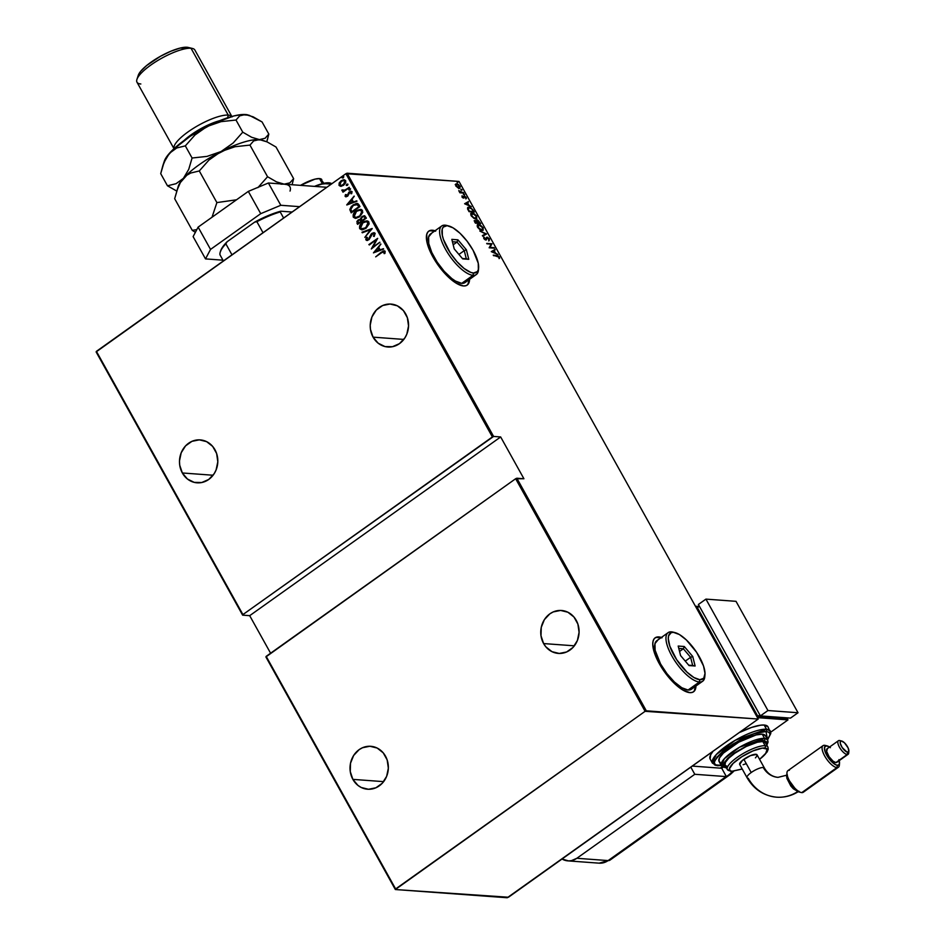 <?xml version="1.0" encoding="UTF-8"?>
<svg xmlns="http://www.w3.org/2000/svg" width="945" height="945" viewBox="0 0 945 945"><rect width="100%" height="100%" fill="white"/><g stroke="black" fill="none" stroke-linecap="round" stroke-linejoin="round"><path stroke-width="1.42" d="M467.078 285.166A33.11 12.131 54.5 0 0 469.346 279.484M434.771 230.934A33.11 12.131 54.5 0 0 432.243 230.426L432.491 230.249A33.11 12.131 -125.5 0 1 435.019 230.757M469.594 279.307A33.11 12.131 -125.5 0 1 467.208 285.071A33.11 12.131 -125.5 0 1 463.511 285.957L466.145 285.638L468.082 284.256L469.606 278.586M693.441 691.858A33.11 12.131 54.5 0 0 695.709 686.176M661.134 637.627A33.11 12.131 54.5 0 0 658.606 637.107L658.854 636.93A33.11 12.131 -125.5 0 1 661.382 637.438M695.957 685.999A33.11 12.131 -125.5 0 1 693.571 691.764A33.11 12.131 -125.5 0 1 689.862 692.65L692.496 692.319L694.445 690.949L695.957 685.267M366.506 221.721L368.089 222.429L368.278 223.835L366.01 227.851L361.368 228.749L360.34 227.284L360.872 225.04L362.892 222.855L366.223 221.697L368.007 222.725L365.715 227.828L362.325 228.997L360.577 228.017L362.892 222.855L366.211 221.697L368.396 222.914L367.121 226.894L362.585 229.009M373.074 337.152A21.522 19.16 94.2 0 1 373.039 314.614A21.522 19.16 94.2 0 1 390.958 304.077A21.522 19.16 94.2 0 1 405.7 313.929A21.522 19.16 94.2 0 1 405.736 336.467A21.522 19.16 94.2 0 1 387.804 347.004A21.522 19.16 94.2 0 1 373.074 337.152L403.822 339.42L373.074 337.152L378.165 343.2L384.969 346.555L392.447 346.709L399.463 343.649L404.933 337.826L406.822 334.14L408.547 325.942L407.342 317.685L403.42 310.61L397.349 305.826L390.061 304.03L382.678 305.518L376.311 310.043L371.94 316.941L370.216 325.139L370.452 329.344L373.074 337.152M543.611 643.569A21.522 19.16 94.2 0 1 543.576 621.019A21.522 19.16 94.2 0 1 561.507 610.482A21.522 19.16 94.2 0 1 576.237 620.333A21.522 19.16 94.2 0 1 576.273 642.872A21.522 19.16 94.2 0 1 558.353 653.408A21.522 19.16 94.2 0 1 543.611 643.569L574.371 645.825L543.611 643.569L545.891 646.876L551.963 651.66L559.239 653.456L566.622 651.967L572.989 647.443L577.371 640.545L579.084 632.347L577.891 624.09L573.958 617.026L567.886 612.23L560.609 610.435L553.227 611.923L549.848 613.837L544.367 619.66L541.261 627.362L541.001 635.749L543.611 643.569M352.875 779.377A21.522 19.16 94.2 0 1 352.839 756.839A21.522 19.16 94.2 0 1 370.771 746.302A21.522 19.16 94.2 0 1 385.501 756.154A21.522 19.16 94.2 0 1 385.536 778.692A21.522 19.16 94.2 0 1 367.617 789.229A21.522 19.16 94.2 0 1 352.875 779.377L383.635 781.645L352.875 779.377L357.978 785.425L361.226 787.48L368.503 789.276L375.897 787.787L382.252 783.263L386.635 776.365L388.348 768.167L387.155 759.91L383.221 752.846L377.161 748.05L369.873 746.255L362.49 747.743L359.112 749.657L353.643 755.48L350.524 763.182L350.264 771.569L352.875 779.377M182.338 472.972A21.522 19.16 94.2 0 1 182.302 450.434A21.522 19.16 94.2 0 1 200.222 439.897A21.522 19.16 94.2 0 1 214.964 449.737A21.522 19.16 94.2 0 1 214.999 472.287A21.522 19.16 94.2 0 1 197.068 482.824A21.522 19.16 94.2 0 1 182.338 472.972L213.086 475.24L182.338 472.972L187.429 479.02L194.233 482.375L201.71 482.529L208.727 479.469L214.196 473.646L216.086 469.96L217.811 461.762L216.618 453.494L212.684 446.43L206.612 441.646L199.336 439.85L191.941 441.339L185.574 445.863L181.204 452.761L179.479 460.959L179.715 465.164L182.338 472.972M345.882 173.715L492.392 436.944L242.924 614.581L96.414 351.351L345.882 173.715L96.118 351.918L242.629 615.148L249.693 615.668L270.601 653.219L249.693 615.668L242.629 615.148L242.924 614.581L493.597 436.436L347.087 173.207L458.998 181.44L758.221 719.039L646.309 710.817L516.844 478.229L523.92 478.749L500.661 436.956L493.597 436.436L500.661 436.956L249.693 615.668L500.661 436.956L523.92 478.749L515.651 478.725L645.104 711.313L395.636 888.95L266.183 656.362L515.651 478.725L265.888 656.929L395.341 889.528L507.252 897.75L758.221 719.039L645.104 711.313L395.341 889.528L508.457 897.242L758.221 719.039L458.998 181.44L345.882 173.715L347.087 173.207L493.597 436.436L492.392 436.944L345.882 173.715M343.082 177.802L343.035 176.585L342.019 177.672L343.082 177.802L343.531 176.774L342.066 177.814M347.252 185.291L347.217 184.086L346.201 185.173L347.252 185.291L347.713 184.275L346.697 184.299L346.248 185.314L347.252 185.291L346.248 185.314M349.827 189.921L349.792 188.705L348.764 189.803L349.827 189.921L350.288 188.905L349.272 188.917L348.823 189.945L349.827 189.921L348.823 189.945M346.815 204.982L356.986 201.226L353.418 201.887L352.072 199.454L354.139 196.099L346.744 204.864L356.986 201.226L353.418 201.887L352.072 199.454L354.139 196.099L346.815 204.982M359.596 216.83L362.762 212.412L362.23 210.18L360.269 209.388L354.824 212.046L353.276 214.385L353.288 217.185L355.958 218.307L359.596 216.83L362.49 210.558L360.517 209.4L356.206 210.853C353.784 212.341 352.816 214.456 353.288 217.185L355.285 218.319L359.596 216.83M365.987 228.324L369.164 223.906L368.633 221.685L366.672 220.894L364.144 221.461L361.226 223.54L359.679 225.89L359.691 228.678L362.36 229.812L365.987 228.324L368.893 222.063L366.92 220.906L362.608 222.358C360.187 223.847 359.206 225.949 359.691 228.678L361.675 229.812L365.987 228.324M367.05 240.455L365.928 239.888L368.739 239.806L372.141 233.899L374.563 233.982L373.499 236.262L374.22 236.439L375.165 233.332L374.019 232.671L371.149 234.041L368.432 239.333L366.92 239.404L367.381 237.419L366.577 237.337L365.786 239.215L366.53 240.384L369.082 239.546L372.673 233.604L374.255 233.958L373.499 236.262L374.22 236.439L375.165 233.332L374.055 232.683L371.881 233.38L368.432 239.333L366.861 239.309L367.381 237.419L366.577 237.337L365.928 239.888L367.192 240.479M373.452 252.858L383.635 249.102L380.067 249.763L378.709 247.33L380.776 243.975L373.452 252.858L383.635 249.102L380.067 249.763L378.709 247.33L380.776 243.975L373.452 252.858M381.532 252.693L383.954 251.642L384.083 253.591L384.934 253.414L385.17 251.287L383.221 250.957L375.685 256.851L381.532 252.693L384.249 251.89L384.083 253.591L384.934 253.414L385.17 251.287L383.516 250.968L375.685 256.851L381.532 252.693M379.807 242.227L372.897 247.141L377.646 238.353L368.869 244.601L376.063 240.172L371.302 248.984L379.807 242.227L372.897 247.141L377.646 238.353L368.869 244.601L376.063 240.172L371.302 248.984L379.807 242.227M372.224 228.607L361.982 232.234L362.278 232.777L370.499 229.741L364.829 237.36L372.153 228.477L361.982 232.234L362.278 232.777L370.499 229.741L364.829 237.36L372.224 228.607M360.695 219.264L362.313 216.523L360.695 219.264L358.167 219.937L357.198 221.378L357.293 223.292L358.474 219.961L356.986 223.268L357.6 224.355L366.377 218.106L364.794 215.873L362.006 216.499L360.399 219.252L356.891 221.354L357.6 224.355L366.377 218.106L364.262 215.743L362.006 216.499L360.163 219.216M358.982 204.805L357.777 203.577L356.135 203.482L351.422 206.317L349.839 209.436L351.197 212.861L359.974 206.601L357.068 203.411L353.052 204.9L349.839 209.625L351.197 212.861L359.974 206.601L358.982 204.805M345.173 196.395L347.476 196.312L349.638 192.319L351.41 192.39L350.926 193.725L351.705 193.642L351.894 191.788L349.331 191.847L347.748 195.603L345.964 195.839L346.201 194.564L345.457 194.611L346.13 196.855L345.173 196.395L347.725 196.111L350.004 192.118L351.705 193.642L351.658 191.504L348.859 192.248L347.028 195.922L346.083 195.981L346.201 194.564L345.457 194.611L345.09 196.17L345.752 194.623L345.173 196.395L345.917 196.843M349.402 187.606L344.228 190.299L341.913 189.98L341.96 190.63L343.649 191.008L342.988 192.178L349.402 187.606L344.712 190.11L341.913 189.98L343.649 191.008L342.988 192.178L349.402 187.606M341.027 186.283L343.637 185.255L345.74 182.668L345.693 180.649L343.85 179.727L341.133 180.755L339.184 182.976L339.042 185.385L341.027 186.283L343.637 185.255L345.693 180.649L344.193 179.739L341.133 180.755L339.184 182.976L339.042 185.385L340.554 186.283M455.207 184.641L456.742 183.791L455.703 184.287L455.986 185.893L459.4 188.291L460.239 186.756L458.514 184.547L456.116 183.873L455.75 185.374L457.545 187.594L460.002 188.114M463.735 193.052L458.762 190.654L459.884 192.768L463.735 193.052L458.762 190.654L459.884 192.768L463.735 193.052M462.117 196.903L463.889 198.084L464.763 196.489L466.381 198.426L464.751 196.064L463.877 196.135L463.534 197.588L462.034 195.804L462.117 196.903L463.747 198.084L464.656 196.477L466.334 198.521L466.168 197.328L464.361 195.981L463.452 197.588L462.034 195.804L462.117 196.903M473.303 210.251L470.315 207.404L467.621 207.664L469.039 211.668L474.307 212.046L473.303 210.251L469.098 207.109L467.905 207.345L467.562 208.668L469.039 211.668L474.307 212.046L473.303 210.251M475.146 220.386L474.425 220.74L475.146 220.386L475.441 223.162L480.71 223.552L477.875 220.185L476.705 220.256L476.623 221.106L474.461 220.681L475.441 223.162L480.71 223.552L477.331 220.067L476.623 221.106L474.118 220.858M486.545 234.053L479.824 231.041L485.506 233.911L482.375 235.612L482.682 236.167L486.486 233.923L479.824 231.041L485.506 233.911L482.375 235.612L482.682 236.167L486.545 234.053M494.129 247.673L489.994 247.366L491.979 243.798L486.71 243.408L491.14 244.212L489.144 247.791L494.412 248.169L489.994 247.366L491.979 243.798L486.71 243.408L491.14 244.212L489.144 247.791L494.129 247.673M497.035 255.918L498.594 256.497L499.574 258.268L497.968 255.622L493.255 255.162L498.984 257.205L496.81 255.422L493.526 255.658L497.035 255.918M435.728 230.993L429.857 230.568L427.92 231.95L426.75 234.325L426.88 241.707L430.223 251.583L436.271 262.45L444.103 272.656L456.565 283.417L463.511 285.957A33.11 12.131 -125.5 0 1 435.397 261.103A33.11 12.131 -125.5 0 1 428.794 231.123A33.11 12.131 -125.5 0 1 432.491 230.249L432.243 230.426A33.11 12.131 54.5 0 0 428.664 231.218M662.091 637.686L656.22 637.249L654.283 638.631L653.113 641.017L652.759 644.313L654.531 653.101L659.315 663.685L666.39 674.423L674.683 683.707L682.928 690.098L689.862 692.65A33.11 12.131 -125.5 0 1 661.76 667.784A33.11 12.131 -125.5 0 1 655.157 637.816A33.11 12.131 -125.5 0 1 658.854 636.93L658.606 637.107A33.11 12.131 54.5 0 0 655.027 637.91M491.305 251.665L497.956 254.548L495.523 253.083L494.164 250.649L495.109 249.421L491.305 251.665L497.956 254.548L495.523 253.083L494.164 250.649L495.109 249.421L491.305 251.665M486.84 238.057L488.86 238.896L489.226 240.597L489.404 238.943L487.573 237.325L486.368 237.526L485.73 239.487L483.923 237.089L483.722 238.234L486.049 239.995L486.935 237.868L487.726 237.809L489.226 240.597L489.404 238.943L486.545 237.337M482.068 230.486L483.131 227.674L478.702 224.485L477.39 224.91L478.702 224.485C477.213 224.201 476.847 225.146 477.627 227.32L482.068 230.486L483.167 230.237L483.131 227.674L480.19 224.91L477.638 224.686L477.627 227.32L480.001 229.741L483.143 230.249M470.976 213.428L472.299 212.979C470.811 212.708 470.445 213.653 471.224 215.814L475.666 218.98L476.764 218.744L476.611 215.968L473.788 213.416L471.236 213.18L471.224 215.814L474.177 218.555L476.741 218.756M464.656 203.789L471.319 206.671L468.874 205.207L467.527 202.773L468.46 201.557L464.656 203.789L471.319 206.671L468.874 205.207L467.527 202.773L468.46 201.557L464.656 203.789M464.408 194.894L463.629 193.985L464.562 194.434M461.833 190.276L461.065 189.366L461.987 189.803M457.652 182.775L456.884 181.865L457.817 182.314M661.843 637.863L655.972 637.426M694.185 691.126L695.709 685.444M435.48 231.182L429.609 230.745M467.834 284.445L469.346 278.763M497.46 255.977L493.479 255.575L497.389 255.953M499.574 258.268L499.409 256.91L499.574 258.268M498.901 257.264L499.078 258.623M499.149 258.079L498.96 257.383M491.27 251.606L495.109 249.421L494.873 250.26L491.27 251.606M492.286 251.677L493.774 250.862L494.837 252.787L491.92 251.925L493.774 250.862L494.837 252.787L492.286 251.677M486.947 243.822L491.979 243.798L489.486 247.732L493.633 248.027L489.486 247.732L491.471 244.153L486.947 243.822M488.908 239.298L488.719 240.951M486.935 237.868L486.167 239.203L487.336 237.703M487.065 237.207L485.151 239.782L484.088 238.872L484.502 237.585L483.639 237.644L484.502 237.585L483.923 237.089L483.864 238.518L485.86 239.995L486.675 238.849L485.978 240.089M485.86 239.995L486.486 239.735M489.049 240.597L488.99 239.487M486.025 240.006L486.604 238.093M482.411 235.683L485.506 233.911L482.411 235.683M485.364 234.017L486.486 233.923L485.364 234.017M478.702 224.485L477.603 224.709M477.898 225.382L478.973 224.981L482.6 227.662L481.785 229.978L477.78 227.591L479.162 225.004L478.194 224.839L478.95 224.981M483.013 228.903L482.86 230.403M482.8 230.474L482.978 228.82M477.615 225.512L477.249 226.481L477.827 225.406M482.127 230.167L481.288 230.332L481.785 229.978L478.241 227.497L477.816 225.56L478.973 224.981M475.311 220.917L476.126 221.473L477.331 220.067L476.623 221.106M479.469 222.264L479.387 223.363L477.426 223.221L477.934 222.866L476.776 221.803L477.615 220.563L479.883 223.008L477.426 223.221L479.883 223.008L477.934 222.866L477.615 220.563L479.481 222.276M477.686 220.681L476.481 220.445M476.682 221.721L476.682 221.106M476.894 223.185L475.394 223.079L476.894 223.185M475.701 222.701L474.957 222.276L475.429 220.882L477.39 222.831L475.335 222.973L475.429 220.882L477.39 222.831L475.701 222.701M474.933 221.248L474.815 222.37L474.933 221.248M477.107 220.917L476.717 221.839L477.107 220.917M475.323 222.016L475.429 220.882M475.666 218.98L476.729 216.181L472.299 212.979L471.201 213.204M472.299 212.979L471.791 213.346L472.547 213.475M476.611 217.409L476.457 218.897M476.398 218.98L476.587 217.315M472.748 213.546L470.681 213.582M471.496 213.889L470.846 214.976L471.425 213.913M471.744 215.826L472.571 213.487L476.209 216.157L475.382 218.484L471.39 216.086L471.685 213.688L473.799 213.842L476.008 215.826L476.457 218.047L474.26 218.165L471.744 215.826M471.212 214.019L472.571 213.487M467.692 207.557L469.098 207.109L468.59 207.475L472.051 209.164L473.492 211.515L468.933 211.467L467.787 209.317L469.37 207.616L471.673 208.75L473.492 211.515L468.992 211.574L473.492 211.515L469.299 211.208L467.952 208.16L469.37 207.616L468.259 208.006M469.511 207.652L467.657 207.569M467.669 209.14L467.763 208.361M468.874 207.971L467.716 209.365M464.621 203.73L468.46 201.557L468.224 202.395L464.621 203.73M465.637 203.801L467.125 202.986L468.2 204.911L465.283 204.061L467.125 202.986L468.2 204.911L465.637 203.801M462.01 196.678L462.566 196.182L462.093 197.304M463.274 197.233L462.944 197.942L463.558 197.576M465.672 197.682L465.838 198.875M464.704 196.654L463.711 196.336M463.853 193.902L464.066 194.788L463.345 194.257M459.943 192.473L463.452 192.556L459.636 192.319M461.278 189.272L461.491 190.169L460.77 189.638M459.246 188.291L459.967 186.177L456.742 183.791L455.703 184.287M456.742 183.791L455.608 184.228M459.471 186.543L458.738 188.646M459.636 188.362L459.731 187.11M455.691 185.232L457.026 184.287L459.506 186.153L458.502 188.114L456.459 185.929L457.026 184.287L458.183 184.736L459.577 187.63L456.151 186.153L457.026 184.287M456.518 184.641L455.962 186.283M479.162 225.004L482.694 227.816L482.86 229.552L481.785 229.978M477.225 221.484L477.615 220.563M385.17 251.287L381.331 252.138L375.886 256.709L384.414 250.756M384.391 253.614L383.859 251.618L384.627 252.15L384.391 253.614M373.7 252.764L380.906 244.2L373.7 252.764M380.374 249.787L383.386 248.665L380.374 249.787M378.26 248.251L379.323 250.165L375.118 251.583L377.953 248.228L379.323 250.165L378.26 248.251M379.028 250.141L375.118 251.583L379.323 250.165L375.118 251.583L377.953 248.228L379.028 250.141M371.621 248.748L376.37 240.195L371.621 248.748M369.353 244.956L377.646 238.589L369.353 244.956M373.204 247.165L379.902 242.392L373.204 247.165M365.928 239.888L366.884 237.36L366.105 239.593L367.605 240.455M368.432 239.333L366.861 239.309M374.055 232.683L371.456 234.065L368.727 239.357L371.881 233.38L374.196 232.694M368.727 239.357L367.487 239.628M365.006 237.148L370.794 229.765L365.006 237.148M362.526 232.694L361.982 232.234L372.212 228.584L362.526 232.694M361.829 229.824L359.986 228.702C359.513 225.973 360.482 223.859 362.915 222.382L367.062 220.917M367.818 221.024L363.66 221.898L360.388 225.052L359.797 228.277L362.23 229.848M362.478 228.997L366.01 227.851L368.302 222.748L366.377 221.709M364.616 215.767L362.313 216.523L364.404 215.767M364.64 216.889L365.502 218.271L361.935 220.575L361.262 219.11L362.289 217.007L363.648 216.559L365.089 217.527L363.79 216.582M360.08 220.008L361.333 221.236L358.521 223.244L357.836 222.536L358.462 220.421L359.773 219.984L361.144 220.894L359.927 219.996M360.848 220.87L361.333 221.236L358.214 223.221L361.333 221.236L358.214 223.221L357.612 221.768L358.238 220.61L359.785 219.984L360.848 220.87M364.794 217.504L365.502 218.271L364.794 217.504L365.195 218.248L361.935 220.575L365.502 218.271L361.935 220.575L361.238 218.791L361.84 217.397L363.671 216.559L364.794 217.504M355.426 218.319L353.584 217.208C353.111 214.468 354.091 212.365 356.513 210.877L360.659 209.412M361.427 209.518L358.049 209.979L354.245 213.157L353.395 216.771L355.828 218.342M359.821 210.192L361.994 211.408L361.604 214.184L359.301 216.559L356.194 217.515L359.608 216.358L361.911 211.243L359.974 210.215L361.911 211.243L359.608 216.358L355.922 217.492L354.174 216.511L356.489 211.361L359.821 210.192L361.604 211.219L361.84 212.72L359.88 215.885L355.887 217.492L354.021 216.169L354.469 213.535L357.104 210.959L360.01 210.215M357.434 203.447L353.713 204.675L350.819 207.51L350.158 209.932L351.398 212.708L349.839 209.625L353.052 204.9L357.222 203.435M355.533 204.439L357.576 204.581L359.1 206.766L352.119 211.739L359.1 206.766L351.823 211.715L350.831 209.329L353.335 205.408L357.576 204.581L356.537 204.297M356.678 204.297L359.1 206.766L358.427 206.069L358.805 206.742L351.823 211.715L350.831 209.329L351.623 207.038L354.257 204.829L357.269 204.557M347.051 204.9L354.257 196.336L347.051 204.9M353.725 201.911L356.749 200.801L353.725 201.911M351.611 200.375L352.686 202.301L348.469 203.718L351.316 200.352L352.686 202.301L351.611 200.375M352.379 202.277L348.469 203.718L352.686 202.301L348.469 203.718L351.316 200.352L352.379 202.277M347.169 195.828L345.964 195.839M351.894 191.788L351.032 191.28M351.292 191.292L349.638 191.87L352.19 191.811M349.638 192.319L351.115 192.367M351.41 192.39L350.311 192.142M347.465 195.851L346.531 196.076M350.134 189.945L349.118 189.969L349.272 188.917L350.583 188.917M350.288 188.905L349.272 188.917M350.087 188.728L349.343 190.146M343.956 191.02L343.189 192.024L342.704 191.681L343.956 191.02L341.96 190.63L343.649 191.008M341.96 190.63L342.752 189.874L342.208 190.5L343.047 191.103M345.008 190.134L349.225 187.275L345.008 190.134M347.559 185.314L346.543 185.338L346.697 184.299L348.008 184.299M347.713 184.275L346.697 184.299M347.512 184.098L346.768 185.515M341.334 186.307L339.042 185.385L339.184 182.976L341.133 180.755L344.334 179.751M344.193 179.739L341.7 180.589L339.668 182.657L339.137 184.818L340.212 186.165M343.153 179.916L342.562 180.129M344.063 180.519L345.315 181.475L345.043 183.271L341.369 185.539M341.18 185.527L343.661 184.771L344.901 181.216L343.366 184.748L341.027 185.515L339.834 184.818L341.417 181.251L343.673 180.483L345.208 181.239L343.826 180.507M343.378 177.814L342.373 177.837L342.527 176.798L343.838 176.798M343.531 176.774L342.527 176.798M343.342 176.609L342.586 178.014M341.417 181.251L344.157 180.589L345.079 182.243L343.567 184.594L340.838 185.492L339.68 183.779L341.417 181.251M645.104 711.313L515.651 478.725L516.844 478.229L646.309 710.817L645.104 711.313M395.341 889.528L266.183 656.362L395.341 889.528M242.629 615.148L96.414 351.351L242.629 615.148M283.618 218.047L280.228 211.952L280.795 211.196L292.076 212.023L280.795 211.196A43.706 11.824 150.9 0 0 254.701 222.099L256.886 221.709L263.017 232.718L256.886 221.709A44.699 12.096 -29.1 0 1 280.228 211.952A44.699 12.096 150.9 0 0 256.886 221.709L254.701 222.099L268.333 215.543L280.795 211.196L280.228 211.952L283.618 218.047M220.421 251.783L221.484 248.901L227.095 241.755L225.843 243.81L231.974 254.819L225.843 243.81A44.699 12.096 150.9 0 0 219.996 254.843L223.386 260.938L219.996 254.843A44.699 12.096 -29.1 0 1 220.279 251.984A44.699 12.096 -29.1 0 1 225.843 243.81L227.095 241.755L254.701 222.099L227.095 241.755A43.706 11.824 150.9 0 0 220.681 250.744L220.279 251.984M319.528 178.593L322.351 183.661L319.528 178.593A19.869 5.375 150.9 0 0 300.545 185.362L314.921 179.148L319.528 178.593L321.832 179.656A19.869 5.375 150.9 0 0 319.528 178.593M323.863 183.306L321.997 180.767M299.6 206.66L280.807 205.278L260.725 213.664L210.534 249.409L205.514 258.895L222.961 260.182L205.514 258.895L193.111 236.616L205.514 258.895L210.534 249.409L198.131 227.119L193.111 236.616L198.131 227.119L248.322 191.386L198.131 227.119L210.534 249.409L260.725 213.664L248.322 191.386L260.725 213.664L280.807 205.278L268.392 182.999L248.322 191.386L268.392 182.999L326.805 187.287L268.392 182.999L280.807 205.278L299.6 206.66M331.955 183.625L330.478 183.117A26.495 7.17 150.9 0 0 320.178 184.287A26.495 7.17 150.9 0 0 314.472 186.389L323.473 183.613L331.329 184.074L326.994 183.543L320.178 184.287L325.08 183.07L331.317 183.531M694.788 774.286L576.84 858.284L571.441 860.647L568.559 860.895L562.098 859.052A16.561 14.742 94.2 0 0 567.874 860.871A16.561 14.742 94.2 0 0 576.84 858.284L608.119 860.588L726.079 776.589L694.788 774.286L576.84 858.284L608.119 860.588L599.154 863.163A16.561 14.742 -85.8 0 0 608.119 860.588A16.561 6.072 54.5 0 0 609.974 860.139L608.119 860.588L726.079 776.589A16.561 6.072 54.5 0 0 726.374 776.601A16.561 6.072 -125.5 0 1 726.079 776.589L694.788 774.286L690.913 767.328L694.788 774.286M723.22 767.186L721.732 768.25L692.614 766.111L721.732 768.25L723.22 767.186M733.603 771.427L730.438 774.357A16.561 6.072 -125.5 0 1 728.878 774.817L726.374 776.601L721.732 768.25L726.374 776.601L728.878 774.817A16.561 6.072 54.5 0 0 730.438 774.357L609.974 860.139L599.154 863.163L567.874 860.871M729.032 774.699L731.182 772.809L729.032 774.699M732.186 771.628L731.182 772.809L732.186 771.628M797.804 791.52A41.415 36.867 94.2 0 1 776.294 797.155A41.415 36.867 94.2 0 1 748.204 778.219A9.934 2.681 -29.1 0 1 747.058 777.7A9.934 2.681 -29.1 0 1 751.216 772.526A9.934 2.681 -29.1 0 1 763.265 767.505A21.546 19.183 -85.8 0 0 777.924 777.357A21.546 19.183 94.2 0 1 763.265 767.505A9.934 2.681 150.9 0 0 751.216 772.526A9.934 2.681 150.9 0 0 747.046 777.676M776.27 797.155A41.415 36.867 -85.8 0 0 795.028 793.174M797.887 791.461L793.327 788.78L790.823 786.004L786.819 778.219M786.653 777.014L797.084 791.284M823.036 745.652L787.906 770.671A13.242 4.855 54.5 0 0 790.552 782.661A13.242 4.855 54.5 0 0 801.785 792.607L836.927 767.588L837.4 765.296A11.588 4.252 -125.5 0 1 826.71 755.161A11.588 4.252 -125.5 0 1 826.556 745.794L824.524 745.298A13.242 4.855 54.5 0 0 824.701 756A13.242 4.855 54.5 0 0 836.927 767.588A13.242 4.855 -125.5 0 1 825.682 757.642A13.242 4.855 -125.5 0 1 823.036 745.652A13.242 4.855 -125.5 0 1 824.524 745.298A13.242 4.855 -125.5 0 1 825.942 745.652M848.634 751.83A8.34 3.059 -125.5 0 1 848.114 754.299A8.34 3.059 -125.5 0 1 847.181 754.523L847.653 752.232A6.686 2.445 -125.5 0 1 841.487 746.385A6.686 2.445 -125.5 0 1 841.393 740.986L839.361 740.49A8.34 3.059 54.5 0 0 839.479 747.223A8.34 3.059 54.5 0 0 847.181 754.523A8.34 3.059 -125.5 0 1 840.093 748.263A8.34 3.059 -125.5 0 1 838.428 740.715A8.34 3.059 -125.5 0 1 839.361 740.49A8.34 3.059 -125.5 0 1 840.259 740.715A8.34 3.059 54.5 0 0 839.81 740.561A8.34 3.059 54.5 0 0 839.361 740.49L841.393 740.986L840.471 741.329L840.259 743.302L842.16 747.495L847.003 752.09L848.811 751.417L848.114 747.932L844.464 742.794L841.393 740.986A6.686 2.445 -125.5 0 1 841.747 741.045A6.686 2.445 -125.5 0 1 846.519 745.192A6.686 2.445 -125.5 0 1 848.882 751.062A6.686 2.445 -125.5 0 1 847.653 752.232L847.181 754.523L835.888 762.568L847.181 754.523A8.34 3.059 54.5 0 0 848.704 753.059L848.882 751.062M839.337 764.115A13.242 4.855 -125.5 0 1 838.404 767.234A13.242 4.855 -125.5 0 1 836.927 767.588L801.785 792.607A13.242 4.855 -125.5 0 1 801.088 792.489A13.242 4.855 -125.5 0 1 791.638 784.279A13.242 4.855 -125.5 0 1 786.972 772.656A13.242 4.855 -125.5 0 1 789.382 770.317M786.972 772.656L786.795 774.652A11.588 4.252 54.5 0 0 790.87 784.822A11.588 4.252 54.5 0 0 799.151 792.005L801.088 792.489M838.428 740.715L827.135 748.759A8.34 3.059 54.5 0 0 828.8 756.307A8.34 3.059 54.5 0 0 835.888 762.568L833.124 761.233L829.025 756.65L826.662 751.417L827.407 748.617M764.422 768.049A9.934 2.681 150.9 0 0 763.265 767.505A9.934 2.681 -29.1 0 1 764.41 768.037L757.039 754.795A9.934 2.681 150.9 0 0 743.857 759.296L751.216 772.526L743.857 759.296A9.934 2.681 150.9 0 0 739.687 764.458L742.475 760.347L750.495 755.598L756.626 754.429L756.886 756.071L755.421 757.878M766.489 729.221L735.21 740.301L716.239 754.594L712.459 763.194A33.11 8.954 -29.1 0 1 731.501 742.534A33.11 8.954 -29.1 0 1 766.489 729.221L764.162 725.039A33.11 8.954 150.9 0 0 740.289 732.162L751.57 727.437L760.749 725.169L764.162 725.039L766.489 729.221A33.11 8.954 -29.1 0 1 770.317 730.993L766.489 729.221A1.654 1.477 94.2 0 1 766.005 731.513A1.654 1.477 -85.8 0 0 766.489 729.221M721.248 765.379L718.318 765.462A1.654 1.477 94.2 0 1 717.409 765.722A1.654 1.477 -85.8 0 0 718.318 765.462C710.215 765.934 713.392 759.922 727.874 747.436C747.897 735.352 760.607 730.048 766.005 731.513L754.051 733.781L743.526 738.175L732.8 744.14L723.492 750.767L717.031 757.039L714.396 762.013L714.668 763.773L715.991 764.93L721.567 765.344M764.564 738.364L739.545 747.223L724.366 758.67L721.342 765.544A26.495 7.17 -29.1 0 1 736.58 749.019A26.495 7.17 -29.1 0 1 764.564 738.364L762.237 734.182A26.495 7.17 150.9 0 0 734.253 744.837A26.495 7.17 150.9 0 0 719.015 761.363L719.452 757.973L723.362 753.141L738.73 742.191L756.106 734.938L762.237 734.182L765.32 735.612A26.495 7.17 150.9 0 0 762.237 734.182L764.564 738.364A26.495 7.17 -29.1 0 1 767.635 739.781L764.564 738.364A1.654 1.477 94.2 0 1 764.092 740.656A1.654 1.477 -85.8 0 0 764.564 738.364M725.536 767.718A1.654 1.477 -85.8 0 0 726.256 767.564A1.654 1.477 94.2 0 1 724.413 766.962A26.495 7.17 -29.1 0 1 721.342 765.544L726.362 767.742M726.445 767.458C720.043 767.824 722.547 763.087 733.981 753.224C749.787 743.691 759.827 739.498 764.092 740.656L758.339 741.352L750.602 743.987L733.981 753.224L727.638 758.422L723.976 762.946L723.563 766.123L726.445 767.458M727.697 766.56L725.004 765.32L725.394 762.355L728.808 758.126L734.737 753.283L746.266 746.467L757.465 742.203L762.828 741.541L765.155 745.723L762.828 741.541A23.176 6.272 150.9 0 0 738.34 750.873A23.176 6.272 150.9 0 0 725.016 765.332L727.331 769.502L731.158 771.498A1.654 1.477 94.2 0 1 730.024 770.742A23.176 6.272 -29.1 0 1 727.331 769.502A23.176 6.272 -29.1 0 1 740.667 755.043A23.176 6.272 -29.1 0 1 765.155 745.723A1.654 1.477 94.2 0 1 764.682 748.015A21.522 5.824 -29.1 0 1 759.556 759.307L765.556 753.767L767.175 749.172L762.461 748.097L752.988 750.909L741.955 756.65L733.084 763.406L729.375 768.887L730.461 770.884L732.056 771.238A1.654 1.477 94.2 0 1 731.146 771.498A1.654 1.477 -85.8 0 0 732.056 771.238A21.522 5.824 -29.1 0 1 738.588 758.906A21.522 5.824 -29.1 0 1 764.682 748.015A1.654 1.477 -85.8 0 0 765.155 745.723A23.176 6.272 150.9 0 0 741.919 754.275A23.176 6.272 150.9 0 0 727.118 768.71M710.12 759L710.675 754.771L712.707 751.807A33.11 8.954 150.9 0 0 710.132 759.012L712.459 763.194L717.42 765.722L721.342 765.544L719.015 761.363L720.125 762.332M722.311 766.655L720.22 768.143L722.311 766.655M787.988 719.889L757.902 717.68L695.886 606.265L699.111 606.501L695.579 606.477L757.902 717.68L787.988 719.889L770.754 732.162L787.988 719.889L786.972 718.082L787.988 719.889M697.41 607.706L757.878 716.345L786.464 718.448L757.878 716.345L697.41 607.706L699.406 606.288L697.41 607.706M768.001 726.823L764.162 725.039A33.11 8.954 150.9 0 1 768.001 726.811L770.825 733.426L767.635 739.781L765.308 735.6M759.874 714.928L757.878 716.345L759.874 714.928M787.268 717.869L786.464 718.448L787.268 717.869M736.013 601.327L705.927 599.118L698.39 604.469L705.927 599.118L767.942 710.534L760.406 715.897L698.39 604.469L760.406 715.897L767.942 710.534L798.029 712.743L790.492 718.105L760.406 715.897L790.492 718.105L798.029 712.743L736.013 601.327L798.029 712.743L767.942 710.534L705.927 599.118L736.013 601.327M767.293 739.923L769.927 734.95L769.655 733.202L768.332 732.032L766.005 731.513L767.541 739.616M766.549 745.168L766.974 741.99L764.092 740.656L766.69 744.884M762.828 741.541L765.521 742.794A23.176 6.272 150.9 0 0 762.828 741.541M768.072 747.755A23.176 6.272 150.9 0 0 765.155 745.723A23.176 6.272 -29.1 0 1 767.848 746.963L765.521 742.782M732.056 771.238L742.191 768.97M746.231 763.654L743.136 764.706M804.089 790.965A13.242 4.855 -125.5 0 1 801.785 792.607A13.242 4.855 54.5 0 0 803.274 792.253L838.404 767.234M830.395 747.66L826.556 745.794L824.536 747.223L825.032 751.464L827.867 757.075L832.096 762.166L836.278 765.037L838.333 765.19L839.42 763.867L838.924 759.638M837.034 762.143L835.888 762.568A8.34 3.059 54.5 0 0 836.821 762.343L848.114 754.299M786.901 774.038L788.106 780.074L791.544 785.732L795.914 790.244L799.765 792.099M836.927 767.588A13.242 4.855 54.5 0 0 839.337 765.249L839.514 763.253A11.588 4.252 -125.5 0 1 837.4 765.296L836.927 767.588M827.159 745.9L825.221 745.416A13.242 4.855 54.5 0 0 824.524 745.298L826.556 745.794A11.588 4.252 -125.5 0 1 827.159 745.9A11.588 4.252 -125.5 0 1 829.545 747.046M839.219 760.63A11.588 4.252 -125.5 0 1 839.514 763.253M228.229 115.101L227.674 117.747L228.229 115.101A33.11 8.954 -29.1 0 1 231.808 116.483A33.11 8.954 150.9 0 0 228.229 115.101L191.02 48.254A33.11 8.954 -29.1 0 1 192.473 48.467L188.268 47.451A29.803 8.056 150.9 0 0 186.968 47.25L191.02 48.254L228.229 115.101A33.11 8.954 150.9 0 0 193.961 127.977A33.11 8.954 150.9 0 0 174.022 148.648A33.11 8.954 -29.1 0 1 193.961 127.977A33.11 8.954 -29.1 0 1 228.229 115.101M232.068 116.873L194.859 50.014A33.11 8.954 150.9 0 0 191.02 48.254A33.11 8.954 150.9 0 0 156.043 61.567A33.11 8.954 150.9 0 0 136.99 82.227L174.199 149.074M292.088 184.736L293.623 178.652L276.011 147.018L293.623 178.652L289.891 182.846L284.197 184.157L276.483 181.865L267.565 176.739L257.902 187.63L267.565 176.739L249.952 145.093L267.565 176.739L276.483 181.865L284.197 184.157A49.672 13.431 -29.1 0 1 290.032 191.079M176.774 190.807L180.412 182.491L186.826 175.238L190.701 173.029L199.289 170.95L208.939 160.059L221.024 151.554A49.672 13.431 150.9 0 0 183.377 178.369A49.672 13.431 150.9 0 0 178.251 186.283L174.671 198.71L192.272 230.356L195.379 232.316L192.272 230.356L174.671 198.71L178.026 187.358L180.412 182.491L186.826 175.238L190.701 173.029L199.289 170.95L216.889 202.584L212.023 217.232L216.889 202.584L199.289 170.95L208.939 160.059L214.633 155.429L227.839 148.672L235.033 146.723L249.952 145.093L253.685 140.899L259.391 139.588L267.092 141.892L276.011 147.018L267.092 141.892L261.552 139.919A49.672 13.431 150.9 0 0 259.391 139.588A49.672 13.431 150.9 0 0 221.024 151.554L235.033 146.723L249.952 145.093L253.685 140.899L256.249 139.813L261.907 140.002M196.82 229.611L192.272 230.356L196.82 229.611M236.498 199.797L216.889 202.584L236.498 199.808M177.92 187.618L177.92 187.618A49.672 13.431 -29.1 0 1 183.377 178.369L176.053 183.696L167.466 185.787L176.691 191.044L167.466 185.787L160.709 173.644L162.812 165.741L166.45 157.425L172.533 150.054L190.335 136.186L212.802 123.689L233.935 115.928L242.168 114.534L248.051 114.971M266.785 141.75L268.817 134.084L265.084 138.277L259.391 139.588A49.672 13.431 -29.1 0 1 261.706 139.954A49.672 13.431 150.9 0 0 261.552 139.919M292.135 184.57L293.623 178.652L289.891 182.846L284.197 184.157L286.819 184.606M280.925 184.169L284.197 184.157M164.182 161.583L166.97 156.327L172.864 150.172L176.75 147.963L185.326 145.873L192.083 158.016L188.728 169.368L183.377 178.369A49.672 13.431 -29.1 0 1 221.024 151.554L207.014 156.398L192.083 158.016L188.728 169.368L183.377 178.369L176.053 183.696L167.466 185.787L160.709 173.644L164.076 162.292L169.427 153.291A49.672 13.431 150.9 0 0 164.3 161.217L162.812 165.741M267.329 140.002L268.817 134.084L265.084 138.277L259.391 139.588L251.677 137.297L242.759 132.17L233.096 143.061L221.024 151.554A49.672 13.431 -29.1 0 1 259.391 139.588L251.677 137.297L242.759 132.17L233.096 143.061L221.024 151.554L207.014 156.398L192.083 158.016L185.326 145.873L194.989 134.981L207.073 126.488L213.889 123.606L221.083 121.645L236.002 120.027L239.735 115.833L245.428 114.522A49.672 13.431 150.9 0 0 207.073 126.488A49.672 13.431 150.9 0 0 169.427 153.291L176.75 147.963L185.326 145.873L194.989 134.981L207.073 126.488L221.083 121.645L236.002 120.027L239.735 115.833L242.298 114.747L249.102 115.243L262.06 121.94L268.817 134.084L262.06 121.94L253.142 116.826L245.428 114.522A49.672 13.431 150.9 0 1 247.602 114.841L247.956 114.936M242.759 132.17L236.002 120.027L242.759 132.17M219.677 120.7A29.803 8.056 150.9 0 0 183.991 140.557A29.803 8.056 -29.1 0 1 219.677 120.7M138.076 76.155L140.569 71.442L146.688 65.5L160.508 56.263L170.773 51.254L180.058 48.089L189.165 47.758M140.829 83.987A33.11 8.954 -29.1 0 1 136.93 79.38A33.11 8.954 -29.1 0 1 160.048 59.157A33.11 8.954 -29.1 0 1 191.02 48.254L186.968 47.25A29.803 8.056 150.9 0 0 159.079 57.066A29.803 8.056 150.9 0 0 138.289 75.269L136.93 79.38M441.752 225.961L430.459 234.006A29.803 10.927 54.5 0 0 436.413 260.985A29.803 10.927 54.5 0 0 461.703 283.346L472.996 275.314L473.48 273.022A28.149 10.312 -125.5 0 1 447.517 248.405A28.149 10.312 -125.5 0 1 447.115 225.666L445.095 225.17A29.803 10.927 54.5 0 0 445.508 249.244A29.803 10.927 54.5 0 0 472.996 275.314A29.803 10.927 -125.5 0 1 447.706 252.941A29.803 10.927 -125.5 0 1 441.752 225.961A29.803 10.927 -125.5 0 1 445.095 225.17A29.803 10.927 -125.5 0 1 447.67 225.725M431.428 233.498L428.628 236.888L428.746 243.526L431.747 252.409L437.192 262.19L444.244 271.38L451.828 278.574L455.455 281.067L461.703 283.346A29.803 10.927 54.5 0 0 465.034 282.555L476.327 274.511A29.803 10.927 -125.5 0 1 472.996 275.314L461.703 283.346L465.826 281.823L466.877 279.685M478.489 269.006A29.803 10.927 -125.5 0 1 476.327 274.511M473.48 273.022L477.367 271.581L478.359 269.549L478.253 263.277L473.079 250.283L467.066 241.152L460.026 233.273L453.021 227.828L447.115 225.666L443.229 227.107L442.236 229.139L442.343 235.411L443.441 239.416L450.328 253.047L456.99 261.718L464.149 268.51L470.728 272.384L473.48 273.022L472.996 275.314A29.803 10.927 54.5 0 0 478.442 270.057L478.619 268.061A28.149 10.312 -125.5 0 1 473.48 273.022M468.767 259.32L462.684 258.871L454.214 248.901L451.828 239.368L457.912 239.817L466.381 249.787L468.767 259.32L466.381 249.787L457.912 239.817L457.002 242.074L453.187 244.79L457.002 242.074L464.255 250.626L458.916 254.429L464.255 250.626L466.298 258.788L462.365 258.493L468.767 259.32L466.298 258.788L464.255 250.626L466.381 249.787L464.255 250.626L457.002 242.074L457.912 239.817L451.828 239.368L454.214 248.901L462.684 258.871L468.767 259.32M452.431 241.743L457.002 242.074L452.431 241.743M448.603 225.914L446.654 225.43A29.803 10.927 54.5 0 0 445.095 225.17L447.115 225.666A28.149 10.312 -125.5 0 1 448.603 225.914A28.149 10.312 -125.5 0 1 468.696 243.361A28.149 10.312 -125.5 0 1 478.619 268.061M668.115 632.654L656.822 640.686A29.803 10.927 54.5 0 0 662.764 667.666A29.803 10.927 54.5 0 0 688.066 690.039L699.359 681.995L699.832 679.703A28.149 10.312 -125.5 0 1 673.868 655.098A28.149 10.312 -125.5 0 1 673.478 632.359L671.446 631.851A29.803 10.927 54.5 0 0 671.86 655.924A29.803 10.927 54.5 0 0 699.359 681.995A29.803 10.927 -125.5 0 1 674.057 659.622A29.803 10.927 -125.5 0 1 668.115 632.654A29.803 10.927 -125.5 0 1 671.446 631.851A29.803 10.927 -125.5 0 1 674.033 632.418M657.779 640.19L654.979 643.569L655.098 650.207L660.567 663.969L666.946 673.643L674.399 681.995L681.817 687.747L688.066 690.039A29.803 10.927 54.5 0 0 691.397 689.248L702.69 681.203A29.803 10.927 -125.5 0 1 699.359 681.995L688.066 690.039L692.177 688.515L693.228 686.365M704.84 675.687A29.803 10.927 -125.5 0 1 702.69 681.203M699.832 679.703L703.73 678.262L705.017 673.442L703.517 665.965L696.63 652.333L686.377 639.954L679.372 634.52L673.478 632.359L671.233 632.63L668.599 635.82L668.292 638.619L669.804 646.108L676.691 659.728L686.932 672.108L693.937 677.541L699.832 679.703L699.359 681.995A29.803 10.927 54.5 0 0 704.793 676.738L704.97 674.754A28.149 10.312 -125.5 0 1 699.832 679.703M695.118 666.001L689.047 665.563L680.577 655.582L678.191 646.061L684.274 646.51L692.732 656.48L695.118 666.001L692.732 656.48L684.274 646.51L683.353 648.766L679.549 651.471L683.353 648.766L690.618 657.307L685.267 661.11L690.618 657.307L692.661 665.469L688.728 665.185L695.118 666.001L692.661 665.469L690.618 657.307L692.732 656.48L690.618 657.307L683.353 648.766L684.274 646.51L678.191 646.061L680.577 655.582L689.047 665.563L695.118 666.001M678.782 648.424L683.353 648.766L678.782 648.424M674.966 632.607L673.017 632.111A29.803 10.927 54.5 0 0 671.446 631.851L673.478 632.359A28.149 10.312 -125.5 0 1 674.966 632.607A28.149 10.312 -125.5 0 1 695.059 650.054A28.149 10.312 -125.5 0 1 704.97 674.754M739.687 764.458L747.058 777.7C753.85 789.323 763.678 795.82 776.554 797.178C784.61 797.686 792.075 795.702 798.962 791.225M787.421 775.018L778.018 777.357C772.266 776.802 767.73 773.683 764.41 768.037M731.158 771.498L742.238 769.041M759.591 759.378L767.151 751.913L768.226 749.184L767.848 746.963M766.867 745.203L768.061 742.061L767.635 739.781M798.797 791.839L797.096 791.296M786.795 774.711L786.665 776.554M839.81 740.561L841.747 741.045"/></g></svg>
